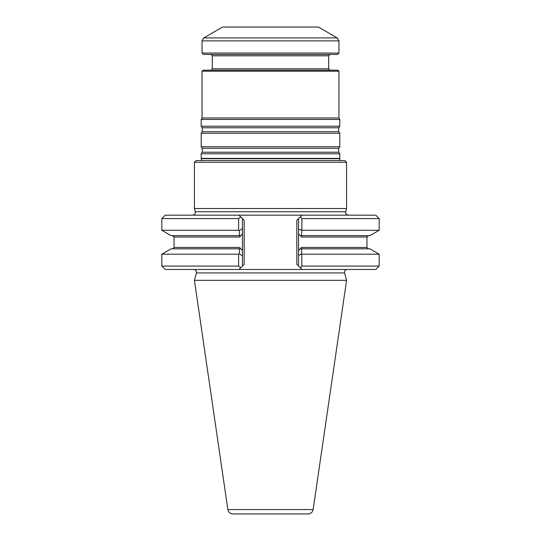 <?xml version="1.0" encoding="UTF-8"?>
<svg xmlns="http://www.w3.org/2000/svg" width="541" height="541" viewBox="0 0 541 541"><rect width="100%" height="100%" fill="white"/><g stroke="black" fill="none" stroke-linecap="round" stroke-linejoin="round"><path stroke-width="0.81" d="M346.571 162.253L194.429 162.253L196.14 160.542L344.86 160.542L346.571 162.253L346.571 208.528L194.429 208.528L195.281 211.72C195.524 213.736 194.638 214.878 192.637 215.169M339.816 153.793L201.184 153.793L201.184 158.378L339.816 158.378L339.816 153.793L338.72 152.237L338.72 148.308L339.816 146.746L201.184 146.746L202.28 148.308L202.28 152.237L201.184 153.793M240.136 235.653L171.125 235.653L161.827 230.283L238.601 230.283L239.406 230.662L242.469 228.579L242.469 233.78L239.622 237.026L240.136 235.653L239.365 235.653L239.406 230.662M379.173 218.591L379.173 230.283L369.875 235.653L300.857 235.653L301.371 237.026L298.531 233.786L298.531 229.181L301.898 230.283L301.898 218.591L379.173 218.591L375.752 215.169L165.248 215.169L161.827 218.591L161.827 230.283M301.587 230.507L301.635 235.653L300.857 235.653M242.469 228.579L242.469 218.591L244.18 220.302L239.041 215.169L240.731 216.86L238.601 218.591L238.601 230.283M301.898 218.591L300.397 216.731L296.82 220.302L298.531 218.591L298.531 250.706L301.371 247.467L300.857 248.833L368.326 248.833L366.954 247.467L301.371 247.467M300.397 216.731L301.959 215.169L300.397 216.731M298.531 229.181L298.531 218.591M348.363 215.169C346.362 214.878 345.476 213.736 345.719 211.72L346.571 208.528M239.365 248.833L171.125 248.833L161.827 254.202L161.827 266.071L238.601 266.071L238.601 254.202L239.406 253.824L239.365 248.833L240.136 248.833L239.365 248.833L240.136 248.833L239.622 247.467L242.469 250.706L242.469 266.071L244.18 264.353L242.469 266.071L242.469 255.913L239.406 253.824M242.469 218.591L242.469 255.913M301.898 254.202L379.173 254.202L369.875 248.833L301.628 248.833L301.898 266.071L300.397 267.93L301.959 269.492L296.82 264.353L298.531 266.071L298.531 250.706L298.531 266.071M300.857 248.833L301.628 248.833M347.214 269.492C345.226 269.776 344.346 270.919 344.583 272.921L346.571 280.339L194.429 280.339L196.417 272.921C196.654 270.919 195.774 269.776 193.786 269.492M379.173 254.202L379.173 266.071L375.752 269.492L239.041 269.492L240.731 267.802L239.041 269.492L165.248 269.492L161.827 266.071M238.601 266.071L240.731 267.802L242.469 266.071M301.587 253.979L298.531 255.311M313.144 509.554L227.856 509.554C228.464 512.273 230.155 513.74 232.934 513.95L308.066 513.95C310.845 513.74 312.536 512.273 313.144 509.554L346.571 280.339M232.934 513.95L239.007 513.95M379.173 266.071L301.898 266.071M238.601 254.202L161.827 254.202M379.173 230.283L301.898 230.283M238.601 218.591L161.827 218.591M337.246 37.917L318.419 27.05L222.581 27.05L203.754 37.917L337.246 37.917L338.957 40.886L338.957 53.065L202.043 53.065L202.043 40.886L203.754 37.917M202.043 53.065L203.409 54.431L337.591 54.431L338.957 53.065M210.943 54.431L212.309 55.804L328.691 55.804L328.691 68.808L212.309 68.808L210.943 70.181M202.043 117.985L338.957 117.985L338.957 71.202L337.929 70.181L203.071 70.181L202.043 71.202L202.043 117.985L201.184 119.466L201.184 126.215L339.816 126.215L338.72 127.771L202.28 127.771L202.28 131.7L201.184 133.262L201.184 146.746M338.957 71.202L202.043 71.202M330.057 70.181L328.691 68.808M338.72 127.771L338.72 131.7L339.816 133.262L201.184 133.262M339.816 133.262L339.816 146.746M338.957 117.985L339.816 119.466L201.184 119.466M339.816 119.466L339.816 126.215M339.762 160.542L339.816 158.378M345.719 211.72L195.281 211.72M239.622 237.026L174.046 237.026L174.046 247.467L239.622 247.467M366.954 247.467L366.954 237.026L301.371 237.026M344.583 272.921L196.417 272.921M296.82 220.302L296.82 264.353M244.18 220.302L244.18 264.353M202.043 40.886L338.957 40.886M338.72 152.237L202.28 152.237M338.72 148.308L202.28 148.308M338.72 131.7L202.28 131.7M339.579 158.682L201.421 158.682L201.238 160.542M174.046 247.467L172.674 248.833M174.046 237.026L172.674 235.653M366.954 237.026L368.326 235.653M194.429 162.253L194.429 208.528M227.856 509.554L194.429 280.339M212.309 55.804L212.309 68.808M328.691 55.804L330.057 54.431M202.28 127.771L201.184 126.215"/></g></svg>
